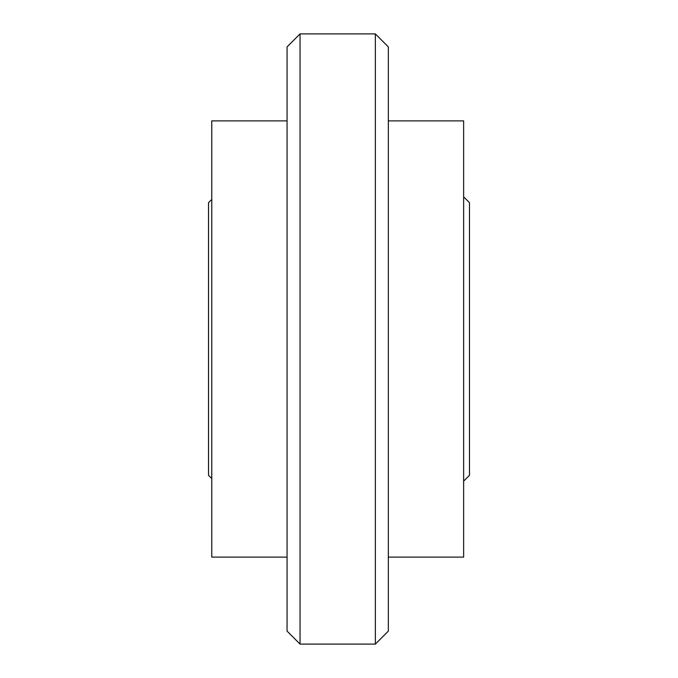 <?xml version="1.0" encoding="UTF-8"?>
<svg xmlns="http://www.w3.org/2000/svg" width="678" height="678" viewBox="0 0 678 678"><rect width="100%" height="100%" fill="white"/><g stroke="black" fill="none" stroke-linecap="round" stroke-linejoin="round"><path stroke-width="1.02" d="M463.633 196.84L469.481 202.68L469.481 475.32L463.633 481.16M211.765 199.434L208.519 202.68L208.519 475.32L211.765 478.566M287.065 120.887L211.765 120.887L211.765 557.113L287.065 557.113M388.333 120.887L463.633 120.887L463.633 557.113L388.333 557.113M388.333 46.884L388.333 631.116L375.349 644.1L375.349 33.9L388.333 46.884M300.049 644.1L287.065 631.116L287.065 46.884L300.049 33.9L300.049 644.1L375.349 644.1M300.049 33.9L375.349 33.9"/></g></svg>
